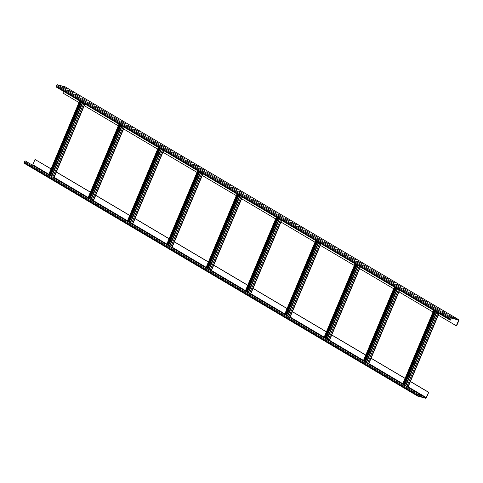 <?xml version="1.0" encoding="UTF-8"?>
<svg xmlns="http://www.w3.org/2000/svg" width="483" height="483" viewBox="0 0 483 483"><rect width="100%" height="100%" fill="white"/><g stroke="black" fill="none" stroke-linecap="round" stroke-linejoin="round"><path stroke-width="0.72" d="M419.528 393.965L418.785 393.76A0.863 0.61 120.6 0 0 417.855 394.382L417.523 395.172A0.863 0.61 120.6 0 0 417.795 396.12L425.547 398.227A0.863 0.61 120.6 0 0 426.477 397.606L428.705 392.299L426.175 397.521A0.429 0.302 -59.4 0 1 425.716 397.835L417.958 395.728A0.429 0.302 -59.4 0 1 417.825 395.251L418.157 394.466A0.429 0.302 -59.4 0 1 418.616 394.152L419.365 394.357L419.528 393.965L25.406 161.002A0.863 0.61 120.6 0 0 24.482 161.624L24.15 162.409A0.863 0.61 120.6 0 0 24.416 163.357L417.59 396M428.705 392.299L410.429 381.485M405.116 378.34L371.089 358.211M365.782 355.065L331.755 334.93M326.442 331.791L292.414 311.656M287.101 308.516L253.08 288.381M247.767 285.236L213.74 265.107M208.427 261.961L174.405 241.832M169.092 238.687L135.065 218.551M129.752 215.412L95.725 195.277M90.418 192.137L56.39 172.002M51.077 168.857L35.03 159.462L32.802 164.763A0.429 0.302 -59.4 0 1 32.596 165.017M405.086 378.418L371.059 358.283M365.746 355.144L331.718 335.009M326.411 331.869L292.384 311.734M287.071 308.589L253.044 288.46M247.737 285.314L213.709 265.179M208.396 262.04L174.369 241.905M169.056 238.765L135.035 218.63M129.722 215.484L95.694 195.355M90.381 192.21L56.36 172.081M51.047 168.935L35.03 159.462M428.409 392.22L410.393 381.564M456.32 325.814L458.554 320.507A0.429 0.302 120.6 0 0 458.421 320.036L450.663 317.923A0.429 0.302 120.6 0 0 450.198 318.237L449.866 319.022A0.429 0.302 120.6 0 0 449.999 319.498L450.748 319.698L450.585 320.09L449.836 319.891A0.863 0.61 -59.4 0 1 449.57 318.943L449.902 318.152A0.863 0.61 -59.4 0 1 450.826 317.53L458.584 319.643A0.863 0.61 -59.4 0 1 458.85 320.591L456.622 325.892L456.32 325.814L438.31 315.158M78.958 102.529L62.947 93.056L63.641 91.396M118.299 125.803L84.271 105.674M157.633 149.084L123.612 128.949M196.973 172.359L162.946 152.223M236.314 195.633L202.286 175.498M275.648 218.908L241.621 198.779M314.988 242.182L280.961 222.053M354.323 265.463L320.295 245.328M393.663 288.737L359.636 268.602M432.997 312.012L398.97 291.877M449.637 319.77L56.463 87.127A0.863 0.61 -59.4 0 1 56.191 86.179L56.523 85.394A0.863 0.61 -59.4 0 1 57.453 84.773L65.205 86.88A0.863 0.61 -59.4 0 1 65.41 87M61.969 86.421L67.246 89.114L61.969 86.421M68.526 90.297L73.802 92.99L68.526 90.297M75.082 94.179L80.359 96.872L75.082 94.179M81.639 98.061L86.916 100.754L81.639 98.061M88.196 101.937L93.473 104.63L88.196 101.937M94.753 105.819L100.029 108.512L94.753 105.819M101.309 109.695L106.586 112.388L101.309 109.695M107.866 113.577L113.143 116.27L107.866 113.577M114.423 117.454L119.693 120.146L114.423 117.454M120.973 121.336L126.25 124.028L120.973 121.336M127.53 125.212L132.807 127.904L127.53 125.212M134.087 129.094L139.364 131.787L134.087 129.094M140.644 132.97L145.92 135.663L140.644 132.97M147.2 136.852L152.477 139.545L147.2 136.852M153.757 140.728L159.034 143.421L153.757 140.728M160.314 144.61L165.591 147.303L160.314 144.61M166.87 148.492L172.147 151.185L166.87 148.492M173.427 152.368L178.704 155.061L173.427 152.368M179.984 156.251L185.261 158.943L179.984 156.251M186.541 160.127L191.817 162.819L186.541 160.127M193.097 164.009L198.374 166.701L193.097 164.009M199.654 167.885L204.925 170.577L199.654 167.885M206.205 171.767L211.482 174.46L206.205 171.767M212.761 175.643L218.038 178.336L212.761 175.643M219.318 179.525L224.595 182.218L219.318 179.525M225.875 183.401L231.152 186.094L225.875 183.401M232.432 187.283L237.708 189.976L232.432 187.283M238.988 191.159L244.265 193.852L238.988 191.159M245.545 195.041L250.822 197.734L245.545 195.041M252.102 198.918L257.379 201.61L252.102 198.918M258.659 202.8L263.935 205.492L258.659 202.8M265.215 206.682L270.492 209.374L265.215 206.682M271.772 210.558L277.049 213.251L271.772 210.558M278.329 214.44L283.606 217.133L278.329 214.44M284.885 218.316L290.156 221.009L284.885 218.316M291.436 222.198L296.713 224.891L291.436 222.198M297.993 226.074L303.27 228.767L297.993 226.074M304.55 229.956L309.826 232.649L304.55 229.956M311.106 233.832L316.383 236.525L311.106 233.832M317.663 237.714L322.94 240.407L317.663 237.714M324.22 241.591L329.497 244.283L324.22 241.591M330.777 245.473L336.053 248.165L330.777 245.473M337.333 249.349L342.61 252.041L337.333 249.349M343.89 253.231L349.167 255.924L343.89 253.231M350.447 257.113L355.723 259.806L350.447 257.113M357.003 260.989L362.28 263.682L357.003 260.989M363.56 264.871L368.837 267.564L363.56 264.871M370.117 268.747L375.388 271.44L370.117 268.747M376.668 272.629L381.944 275.322L376.668 272.629M383.224 276.505L388.501 279.198L383.224 276.505M389.781 280.388L395.058 283.08L389.781 280.388M396.338 284.264L401.615 286.956L396.338 284.264M402.894 288.146L408.171 290.838L402.894 288.146M409.451 292.022L414.728 294.715L409.451 292.022M416.008 295.904L421.285 298.597L416.008 295.904M422.565 299.78L427.841 302.473L422.565 299.78M429.121 303.662L434.398 306.355L429.121 303.662M435.678 307.538L440.955 310.237L435.678 307.538M442.235 311.42L447.512 314.113L442.235 311.42M448.792 315.302L454.068 317.995L448.792 315.302M63.17 87.127L63.309 86.783M434.271 310.696L403.305 384.365M434.537 310.853L403.571 384.522M405.563 385.422L403.631 384.559M436.433 311.976L405.466 385.645M439.005 313.497L408.147 386.907L407.308 386.732M84.966 104.014L54.108 177.424L53.269 177.249M51.524 175.939L49.598 175.075M80.232 101.213L49.266 174.882M80.498 101.37L49.532 175.039M82.394 102.493L51.427 176.162M418.181 394.406L421.194 396.187L418.036 394.744M90.858 199.213L88.932 198.35M124.306 127.295L93.448 200.705L92.603 200.523M121.734 125.767L90.768 199.437M119.838 124.65L88.872 198.314M119.573 124.487L88.606 198.157M130.199 222.488L128.273 221.625M163.646 150.569L132.783 223.979L131.944 223.798M161.068 149.048L130.102 222.711M159.173 147.925L128.206 221.588M158.907 147.768L127.941 221.431M169.539 245.762L167.607 244.905M202.981 173.844L172.123 247.254L171.278 247.073M200.409 172.322L169.442 245.986M198.513 171.199L167.547 244.863M198.247 171.042L167.281 244.706M208.873 269.043L206.947 268.18M242.321 197.118L211.457 270.528L210.618 270.353M239.749 195.597L208.783 269.266M237.847 194.474L206.881 268.143M237.582 194.317L206.615 267.987M248.214 292.318L246.282 291.454M281.655 220.393L250.798 293.809L249.953 293.628M279.083 218.871L248.117 292.541M277.188 217.748L246.221 291.418M276.922 217.591L245.956 291.261M287.548 315.592L285.622 314.729M320.996 243.674L290.132 317.083L289.293 316.902M318.424 242.152L287.457 315.816M316.522 241.029L285.556 314.693M316.256 240.872L285.29 314.536M326.888 338.867L324.956 338.009M360.33 266.948L329.472 340.358L328.633 340.177M357.758 265.427L326.792 339.09M355.862 264.304L324.896 337.967M355.597 264.147L324.63 337.81M366.223 362.141L364.297 361.284M399.67 290.223L368.813 363.633L367.968 363.457M397.098 288.701L366.132 362.365M395.197 287.578L364.23 361.248M394.931 287.421L363.965 361.085M450.748 319.698L449.83 319.154M69.721 91.009L69.866 90.665M76.278 94.885L76.423 94.541M82.834 98.767L82.979 98.423M89.391 102.644L89.536 102.305M95.948 106.526L96.093 106.182M102.505 110.408L102.65 110.064M109.061 114.284L109.206 113.94M115.618 118.166L115.763 117.822M122.175 122.042L122.32 121.698M128.732 125.924L128.876 125.58M135.288 129.8L135.433 129.456M141.845 133.682L141.99 133.338M148.402 137.558L148.541 137.214M154.952 141.441L155.097 141.096M161.509 145.317L161.654 144.972M168.066 149.199L168.211 148.855M174.623 153.075L174.768 152.737M181.179 156.957L181.324 156.613M187.736 160.839L187.881 160.495M194.293 164.715L194.438 164.371M200.85 168.597L200.994 168.253M207.406 172.473L207.551 172.129M213.963 176.355L214.108 176.011M220.52 180.231L220.665 179.887M227.076 184.114L227.221 183.769M233.633 187.99L233.772 187.645M240.184 191.872L240.329 191.528M246.741 195.748L246.885 195.404M253.297 199.63L253.442 199.286M259.854 203.506L259.999 203.168M266.411 207.388L266.556 207.044M272.967 211.27L273.112 210.926M279.524 215.146L279.669 214.802M286.081 219.028L286.226 218.684M292.638 222.904L292.783 222.56M299.194 226.787L299.339 226.442M305.751 230.663L305.896 230.319M312.308 234.545L312.453 234.201M318.865 238.421L319.003 238.077M325.415 242.303L325.56 241.959M331.972 246.179L332.117 245.835M338.529 250.061L338.674 249.717M345.085 253.937L345.23 253.593M351.642 257.819L351.787 257.475M358.199 261.695L358.344 261.357M364.756 265.578L364.9 265.233M371.312 269.46L371.457 269.116M377.869 273.336L378.014 272.992M384.426 277.218L384.571 276.874M390.982 281.094L391.127 280.75M397.539 284.976L397.684 284.632M404.096 288.852L404.235 288.508M410.647 292.734L410.791 292.39M417.203 296.61L417.348 296.266M423.76 300.492L423.905 300.148M430.317 304.368L430.462 304.024M436.874 308.251L437.018 307.906M443.43 312.127L443.575 311.789M449.987 316.009L450.132 315.665M418.785 393.76L25.406 161.002M417.855 394.382L24.482 161.624M417.523 395.172L24.15 162.409M458.554 320.507L457.184 319.698M449.57 318.943L56.191 86.179M449.902 318.152L56.523 85.394M450.826 317.53L57.453 84.773M458.584 319.643L65.205 86.88M433.909 310.484L402.943 384.148M435.111 311.197L404.205 384.716M435.642 311.505L404.766 384.951M436.795 312.193L405.829 385.857M437.852 312.815L406.885 386.485M438.781 313.364L407.881 386.889M48.819 174.242L32.802 164.763M88.154 197.517L54.126 177.382M127.494 220.791L93.467 200.656M166.828 244.066L132.801 223.937M206.169 267.347L172.141 247.211M245.503 290.621L211.476 270.486M284.843 313.896L250.816 293.761M324.178 337.17L290.156 317.041M363.518 360.445L329.491 340.316M402.852 383.725L368.831 363.59M426.175 397.521L408.165 386.865M84.748 103.887L53.842 177.406M79.87 101.001L48.904 174.665M81.072 101.714L50.172 175.232M81.603 102.022L50.727 175.468M82.756 102.71L51.79 176.373M83.813 103.332L52.846 177.001M425.716 397.835L419.455 394.134M124.083 127.162L93.177 200.68M123.153 126.606L92.187 200.276M122.096 125.985L91.13 199.648M120.937 125.302L90.067 198.742M120.412 124.988L89.506 198.507M119.21 124.276L88.244 197.945M163.423 150.436L132.517 223.955M162.487 149.887L131.521 223.551M161.431 149.259L130.464 222.923M160.278 148.577L129.408 222.017M159.746 148.263L128.846 221.782M158.545 147.55L127.578 221.22M202.757 173.711L171.851 247.23M201.828 173.162L170.861 246.825M200.771 172.534L169.805 246.203M199.618 171.851L168.742 245.298M199.087 171.537L168.181 245.056M197.885 170.831L166.919 244.495M242.098 196.986L211.192 270.51M241.162 196.436L210.196 270.106M240.105 195.808L209.139 269.478M238.952 195.126L208.082 268.572M238.427 194.818L207.521 268.337M237.219 194.106L206.253 267.769M281.432 220.266L250.526 293.785M280.502 219.711L249.536 293.38M279.446 219.089L248.479 292.752M278.293 218.407L247.417 291.847M277.761 218.093L246.855 291.611M276.56 217.38L245.593 291.044M320.772 243.541L289.866 317.059M319.837 242.991L288.87 316.655M318.78 242.363L287.814 316.027M317.627 241.681L286.757 315.121M317.102 241.367L286.196 314.886M315.9 240.655L284.934 314.324M360.107 266.815L329.201 340.334M359.177 266.266L328.211 339.929M358.12 265.638L327.154 339.308M356.967 264.956L326.091 338.396M356.436 264.642L325.53 338.16M355.234 263.929L324.268 337.599M399.447 290.09L368.541 363.608M398.511 289.54L367.545 363.204M397.455 288.912L366.488 362.582M396.301 288.23L365.432 361.676M395.776 287.916L364.87 361.441M394.575 287.21L363.608 360.873M24.307 163.314L417.686 396.072M449.727 319.843L56.354 87.085M458.693 319.686L65.314 86.928M433.698 310.358L402.731 384.021M79.659 100.875L48.692 174.538M118.993 124.149L88.027 197.813M158.333 147.424L127.367 221.093M197.668 170.698L166.701 244.368M237.008 193.979L206.042 267.642M276.342 217.253L245.376 290.917M315.683 240.528L284.716 314.198M355.017 263.803L324.051 337.472M394.357 287.083L363.391 360.747"/></g></svg>
